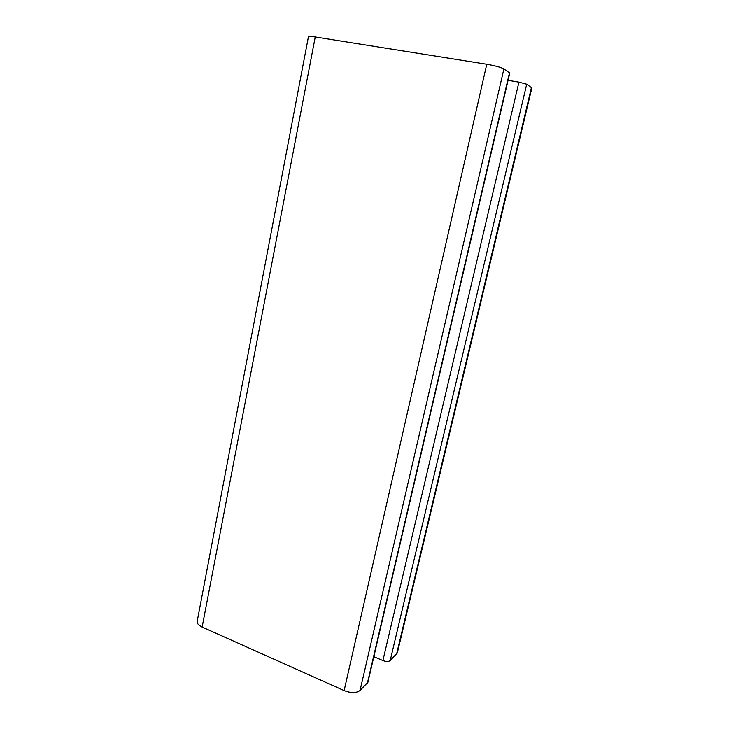 <?xml version="1.0" encoding="UTF-8"?>
<svg xmlns="http://www.w3.org/2000/svg" width="729" height="729" viewBox="0 0 729 729"><rect width="100%" height="100%" fill="white"/><g stroke="black" fill="none" stroke-linecap="round" stroke-linejoin="round"><path stroke-width="1.09" d="M367.89 682.271L360.044 690.454L503.894 68.963L509.744 73.064M508.049 80.345L518.93 82.14L526.702 84.236L390.188 660.592C388.566 661.759 386.133 661.75 382.898 660.556L373.84 656.692M397.341 652.856L390.188 660.592M531.842 87.954L526.702 84.236M315.247 36.979C310.873 36.313 308.595 36.277 308.413 36.869L197.213 621.245C196.866 623.386 198.516 625.327 202.143 627.058L315.247 36.979L486.762 64.27C495.055 65.71 500.759 67.278 503.894 68.963M360.044 690.454C356.344 693.17 351.032 693.215 344.124 690.582L202.143 627.058M509.498 72.718L367.398 683.173M382.898 660.556L518.93 82.14M396.549 654.287L531.459 87.425M344.124 690.582L486.762 64.27M367.853 682.426L509.753 73.018M397.278 653.102L531.851 87.881"/></g></svg>
